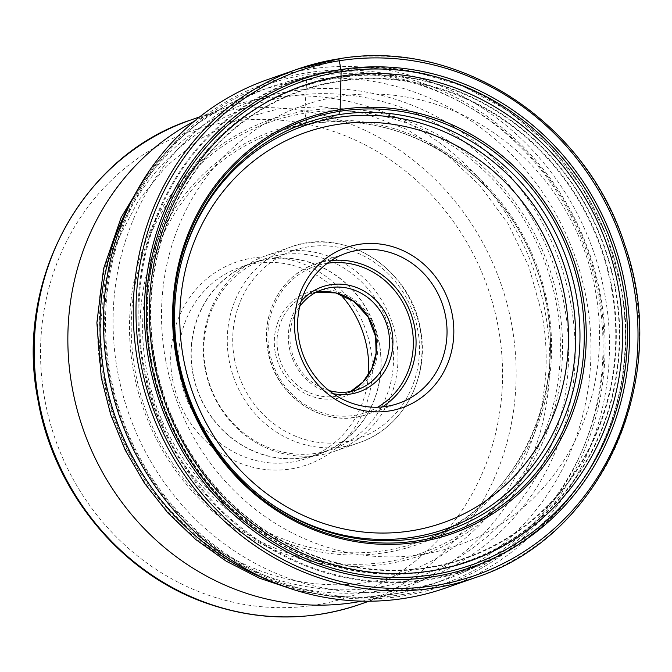 <?xml version="1.0" encoding="UTF-8"?>
<svg xmlns="http://www.w3.org/2000/svg" width="672" height="672" viewBox="0 0 672 672"><rect width="100%" height="100%" fill="white"/><g stroke="black" fill="none" stroke-linecap="round" stroke-linejoin="round"><path stroke-width="0.5" stroke-dasharray="3.36 2.52" d="M267.658 79.573A269.329 250.933 -109.3 0 1 308.414 69.334A269.329 250.933 -109.3 0 1 599.978 272.656A269.329 250.933 -109.3 0 1 445.301 588.101M599.55 295.092A261.324 243.474 70.7 0 0 288.557 81.43A261.324 243.474 70.7 0 0 272.362 86.411A261.324 243.474 70.7 0 0 117.533 371.146A261.324 243.474 70.7 0 0 444.721 579.827A261.324 243.474 70.7 0 0 460.496 573.644A261.324 243.474 70.7 0 0 599.55 295.092M361.805 601.163A256.528 239.005 70.7 0 0 393.414 592.662A256.528 239.005 70.7 0 0 545.404 313.16A256.528 239.005 70.7 0 0 224.221 108.31A256.528 239.005 70.7 0 0 194.2 121.346M172.536 379.134A107.36 100.027 70.7 0 0 290.707 468.947A107.36 100.027 70.7 0 0 370.566 347.886A107.36 100.027 70.7 0 0 252.386 258.073A107.36 100.027 70.7 0 0 172.536 379.134M340.25 294.244A101.186 94.273 70.7 0 0 255.612 263.399A101.186 94.273 70.7 0 0 240.299 267.246A101.186 94.273 70.7 0 0 180.348 377.488A101.186 94.273 70.7 0 0 291.724 462.143A101.186 94.273 70.7 0 0 307.037 458.296A101.186 94.273 70.7 0 0 368.432 374.934M304.156 457.8A101.186 94.273 -109.3 0 1 194.611 381.41A101.186 94.273 -109.3 0 1 252.722 262.903A101.186 94.273 -109.3 0 1 268.036 259.056A101.186 94.273 -109.3 0 1 377.572 335.437A101.186 94.273 -109.3 0 1 319.46 453.953A101.186 94.273 -109.3 0 1 304.156 457.8M379.243 343.728A101.002 94.097 70.7 0 0 252.79 263.08A101.002 94.097 70.7 0 0 192.948 373.12A101.002 94.097 70.7 0 0 319.402 453.776A101.002 94.097 70.7 0 0 379.243 343.728M391.835 339.335A101.002 94.097 -109.3 0 1 331.993 449.375A101.002 94.097 -109.3 0 1 205.54 368.726A101.002 94.097 -109.3 0 1 265.381 258.678A101.002 94.097 -109.3 0 1 391.835 339.335M396.228 338.268A103.648 96.566 70.7 0 0 266.456 255.494A103.648 96.566 70.7 0 0 205.044 368.432A103.648 96.566 70.7 0 0 334.824 451.198A103.648 96.566 70.7 0 0 396.228 338.268M329.011 390.55A53.021 49.392 -109.3 0 1 290.833 347.407A53.021 49.392 -109.3 0 1 299.678 306.575M333.22 393.683A55.667 51.87 -109.3 0 1 289.296 347.474A55.667 51.87 -109.3 0 1 301.022 301.493M165.497 359.369A233.15 217.224 -109.3 0 1 338.906 96.474A233.15 217.224 -109.3 0 1 595.535 291.522A233.15 217.224 70.7 0 1 422.125 554.408A233.15 217.224 70.7 0 1 165.497 359.369M475.096 577.693A269.329 250.933 70.7 0 0 629.773 262.248A269.329 250.933 70.7 0 0 338.201 58.926L308.414 69.334L307.306 72.769A5.754 2.058 -99 0 0 307.012 74.542L304.903 111.107A3.595 1.285 -99 0 0 305.046 113.207L306.726 122.43A2.016 0.722 -99 0 0 307.759 124.169L338.764 114.66M307.306 72.769A266.414 248.212 -109.3 0 1 600.558 295.646A266.414 248.212 -109.3 0 1 402.402 596.047A266.414 248.212 -109.3 0 1 109.158 373.17A266.414 248.212 -109.3 0 1 307.306 72.769M401.537 594.678A264.81 246.725 70.7 0 0 598.5 296.075A264.81 246.725 70.7 0 0 307.012 74.542A264.81 246.725 70.7 0 0 110.048 373.145A264.81 246.725 70.7 0 0 401.537 594.678M304.903 111.107A230.513 214.763 -109.3 0 1 558.634 303.946A230.513 214.763 -109.3 0 1 387.181 563.867A230.513 214.763 -109.3 0 1 133.451 371.028A230.513 214.763 -109.3 0 1 304.903 111.107M305.046 113.207A228.446 212.848 -109.3 0 1 556.508 304.324A228.446 212.848 -109.3 0 1 386.593 561.918A228.446 212.848 -109.3 0 1 135.131 370.81A228.446 212.848 -109.3 0 1 305.046 113.207M384.913 552.703A219.064 204.095 70.7 0 0 547.848 305.693A219.064 204.095 70.7 0 0 306.726 122.43A219.064 204.095 70.7 0 0 143.791 369.44A219.064 204.095 70.7 0 0 384.913 552.703M307.759 124.169A217.048 202.222 70.7 0 0 281.862 130.15A217.048 202.222 70.7 0 0 149.302 382.838A217.048 202.222 70.7 0 0 385.241 550.486A217.048 202.222 70.7 0 0 424.922 539.692A217.048 202.222 70.7 0 0 541.699 284.239A217.048 202.222 70.7 0 0 307.759 124.169M134.123 196.048A261.324 243.474 -109.3 0 1 259.333 90.964A261.324 243.474 -109.3 0 1 586.513 299.645A261.324 243.474 -109.3 0 1 431.693 584.38A261.324 243.474 -109.3 0 1 268.288 580.112M570.872 303.853A254.226 236.855 70.7 0 0 291.043 91.182A254.226 236.855 70.7 0 0 101.959 377.84A254.226 236.855 70.7 0 0 381.788 590.512A254.226 236.855 70.7 0 0 570.872 303.853M103.379 378.109A249.908 232.84 -109.3 0 1 289.254 96.314A249.908 232.84 -109.3 0 1 564.337 305.382A249.908 232.84 -109.3 0 1 378.462 587.177A249.908 232.84 -109.3 0 1 103.379 378.109M190.588 120.061A256.528 239.005 -109.3 0 1 511.745 324.794A256.528 239.005 -109.3 0 1 511.77 324.912A256.528 239.005 -109.3 0 1 359.78 604.414M44.764 399.403A245.927 229.127 -109.3 0 1 44.747 399.294A245.927 229.127 -109.3 0 1 227.606 122.002A245.927 229.127 -109.3 0 1 498.33 327.617A245.927 229.127 -109.3 0 1 498.355 327.726A245.927 229.127 -109.3 0 1 315.487 605.018A245.927 229.127 -109.3 0 1 44.764 399.403M420.227 329.885A103.648 96.566 -109.3 0 1 420.244 329.96A103.648 96.566 -109.3 0 1 358.823 442.814A103.648 96.566 -109.3 0 1 229.051 360.049A103.648 96.566 -109.3 0 1 229.034 359.965A103.648 96.566 -109.3 0 1 290.455 247.111A103.648 96.566 -109.3 0 1 420.227 329.885M234.41 358.924A99.406 92.618 -109.3 0 1 308.347 246.826A99.406 92.618 -109.3 0 1 417.774 329.994A99.406 92.618 -109.3 0 1 343.837 442.084A99.406 92.618 -109.3 0 1 234.41 358.924M275.243 352.481A55.138 51.374 -109.3 0 1 316.218 290.312A55.138 51.374 -109.3 0 1 376.933 336.353A55.138 51.374 70.7 0 1 376.942 336.428A55.138 51.374 70.7 0 1 335.975 398.597A55.138 51.374 70.7 0 1 275.26 352.556A55.138 51.374 70.7 0 1 275.243 352.481M322.241 289.64L309.338 294.151L315.949 292.379A53.021 49.392 70.7 0 0 309.338 294.151A53.021 49.392 70.7 0 0 277.922 351.918A53.021 49.392 70.7 0 0 344.308 394.254A53.021 49.392 70.7 0 0 350.591 391.516L344.308 394.254L357.21 389.743M327.281 263.281A77.406 72.122 70.7 0 0 269.237 350.557A77.406 72.122 70.7 0 0 269.254 350.641A77.406 72.122 -109.3 0 0 377.563 407.232M331.271 260.492A79.523 74.096 70.7 0 0 315.143 264.046A79.523 74.096 70.7 0 0 268.01 350.608A79.523 74.096 70.7 0 0 268.019 350.692A79.523 74.096 70.7 0 0 367.592 414.196A79.523 74.096 70.7 0 0 382.427 406.93M180.331 266.759A213.637 199.046 70.7 0 0 177.954 358.462A213.637 199.046 70.7 0 0 260.417 496.012M611.503 288.347A247.464 230.563 -109.3 0 1 611.528 288.464A247.464 230.563 -109.3 0 1 427.526 567.496A247.464 230.563 -109.3 0 1 155.098 360.595A247.464 230.563 -109.3 0 1 155.072 360.478A247.464 230.563 -109.3 0 1 339.083 81.446A247.464 230.563 -109.3 0 1 611.503 288.347M154.644 360.536A247.993 231.05 -109.3 0 1 339.091 80.909A247.993 231.05 -109.3 0 1 612.058 288.372A247.993 231.05 -109.3 0 1 427.61 568A247.993 231.05 -109.3 0 1 154.644 360.536M151.704 360.998A251.177 234.016 70.7 0 0 428.182 571.124A251.177 234.016 70.7 0 0 614.998 287.91A251.177 234.016 70.7 0 0 338.52 77.784A251.177 234.016 70.7 0 0 151.704 360.998M615.392 287.851A251.639 234.452 70.7 0 0 338.402 77.339A251.639 234.452 70.7 0 0 151.242 361.082A251.639 234.452 70.7 0 0 428.224 571.595A251.639 234.452 70.7 0 0 615.392 287.851M620.869 287.221A258.888 241.206 -109.3 0 1 428.308 579.138A258.888 241.206 -109.3 0 1 143.338 362.561A258.888 241.206 -109.3 0 1 335.899 70.636A258.888 241.206 -109.3 0 1 620.869 287.221M621.096 287.246A259.484 241.76 70.7 0 0 312.295 75.079A259.484 241.76 70.7 0 0 142.472 362.754A259.484 241.76 70.7 0 0 483.025 563.833A259.484 241.76 70.7 0 0 621.096 287.246M455.238 527.764L424.922 539.692C524.219 503.63 577.307 375.883 536.945 269.716C504.445 172.402 401.797 107.31 307.726 124.177L281.862 130.15L313.009 120.607M148.789 171.62L171.839 145.48L198.299 123.026L227.657 104.731L259.333 90.964L272.362 86.411M541.649 312.547L528.839 266.448L507.931 223.465L479.791 185.346L445.612 153.586L406.812 129.385L365.005 113.593L321.821 106.68L278.872 108.788L237.686 119.742L199.66 139.154L166.152 166.379L138.424 200.525L117.592 240.4L104.597 284.533L100.061 331.204L104.252 378.563C114.442 432.046 138.272 477.851 175.736 515.978C237.476 578.844 329.036 600.608 403.729 573.023C500.539 541.103 564.077 425.746 541.649 312.547M199.71 116.878L224.221 108.31M368.903 601.23L393.414 592.662M252.722 262.903L240.299 267.246M319.46 453.953L307.037 458.296M319.402 453.776L331.993 449.375M252.79 263.08L265.381 258.678M334.824 451.198L358.823 442.814C402.578 428.543 430.147 377.782 420.487 329.742C411.331 268.808 344.501 226.153 290.455 247.111L266.456 255.494M398.563 403.376L367.592 414.196C326.214 430.265 274.932 397.547 267.893 350.759C260.484 313.883 281.627 274.966 315.143 264.046L346.105 253.226M460.496 573.644L483.025 563.833C583.523 522.253 643.826 401.436 621.155 287.213L606.379 235.267L581.868 187.211L548.688 145.127L508.267 110.83L462.361 85.823L412.961 71.182L362.208 67.553L312.295 75.079L288.557 81.43M294.974 590.092L329.288 596.198L363.972 597.29L398.336 593.334L431.693 584.38L444.721 579.827"/><path stroke-width="1.01" d="M338.764 114.66A215.779 201.046 70.7 0 0 313.009 120.607A215.779 201.046 70.7 0 0 181.222 371.826A215.779 201.046 70.7 0 0 415.783 538.49A215.779 201.046 -109.3 0 0 455.238 527.764A215.779 201.046 -109.3 0 0 571.334 273.798A215.779 201.046 -109.3 0 0 338.764 114.66L339.881 111.275A4.486 1.604 -99 0 0 340.133 109.595L341.006 76.171A251.882 234.679 -109.3 0 1 618.257 286.894A251.882 234.679 -109.3 0 1 430.92 570.914A251.882 234.679 70.7 0 1 153.661 360.192A251.882 234.679 70.7 0 1 341.006 76.171L341.099 71.728A4.217 1.512 -99 0 0 340.914 69.577L339.31 60.757A2.117 0.756 -99 0 0 338.201 58.926A269.329 250.933 70.7 0 0 297.452 69.166A269.329 250.933 70.7 0 0 142.775 384.619A269.329 250.933 70.7 0 0 434.339 587.933A269.329 250.933 70.7 0 0 475.096 577.693C601.448 537.331 672.655 379.033 624.842 245.154C586.547 121.632 457.204 37.514 338.251 58.918L297.452 69.166L267.658 79.573A269.329 250.933 -109.3 0 0 112.98 395.027A269.329 250.933 -109.3 0 0 404.544 598.34A269.329 250.933 -109.3 0 0 445.301 588.101L475.096 577.693M194.2 121.346A256.528 239.005 70.7 0 0 72.24 387.811A256.528 239.005 70.7 0 0 361.805 601.163M368.432 374.934A101.186 94.273 70.7 0 0 366.988 348.046A101.186 94.273 70.7 0 0 340.25 294.244M299.678 306.575A53.021 49.392 -109.3 0 1 322.241 289.64A53.021 49.392 -109.3 0 1 388.626 331.976A53.021 49.392 -109.3 0 1 357.21 389.743A53.021 49.392 -109.3 0 1 329.011 390.55M301.022 301.493A55.667 51.87 -109.3 0 1 354.077 286.642A55.667 51.87 -109.3 0 1 391.978 331.271A55.667 51.87 -109.3 0 1 333.22 393.683M445.679 316.73A79.523 74.096 -109.3 0 1 398.563 403.376A79.523 74.096 -109.3 0 1 298.99 339.872A79.523 74.096 -109.3 0 1 346.105 253.226A79.523 74.096 -109.3 0 1 445.679 316.73M295.915 340.007A84.832 79.036 -109.3 0 1 359.016 244.356A84.832 79.036 -109.3 0 1 452.382 315.328A84.832 79.036 -109.3 0 1 389.29 410.978A84.832 79.036 -109.3 0 1 295.915 340.007M341.099 71.728A256.108 238.61 -109.3 0 1 623.003 285.978A256.108 238.61 -109.3 0 1 432.516 574.762A256.108 238.61 -109.3 0 1 150.612 360.511A256.108 238.61 -109.3 0 1 341.099 71.728M340.914 69.577A258.224 240.584 -109.3 0 1 625.153 285.608A258.224 240.584 -109.3 0 1 433.087 576.778A258.224 240.584 -109.3 0 1 148.848 360.755A258.224 240.584 -109.3 0 1 340.914 69.577M434.692 585.598A267.212 248.959 70.7 0 0 633.436 284.298A267.212 248.959 70.7 0 0 339.31 60.757A267.212 248.959 70.7 0 0 140.566 362.057A267.212 248.959 70.7 0 0 434.692 585.598M339.881 111.275A218.652 203.708 -109.3 0 1 580.549 294.193A218.652 203.708 -109.3 0 1 417.925 540.733A218.652 203.708 -109.3 0 1 177.257 357.823A218.652 203.708 -109.3 0 1 339.881 111.275M418.723 542.06A220.181 205.136 70.7 0 0 582.49 293.79A220.181 205.136 70.7 0 0 340.133 109.595A220.181 205.136 70.7 0 0 176.366 357.865A220.181 205.136 70.7 0 0 418.723 542.06M268.288 580.112A261.324 243.474 -109.3 0 1 104.504 375.698A261.324 243.474 -109.3 0 1 134.123 196.048M368.903 601.23L359.78 604.414A256.528 239.005 -109.3 0 1 38.623 399.68A256.528 239.005 -109.3 0 1 38.606 399.563A256.528 239.005 -109.3 0 1 190.588 120.061L199.71 116.878M375.715 336.487A53.021 49.392 70.7 0 0 315.958 292.379L335.639 292.9L353.976 301.501L368.038 316.865L375.589 336.554L376.11 353.136L371.742 368.819L362.939 382.04L350.582 391.516A53.021 49.392 70.7 0 0 375.715 336.487M327.281 263.281A77.406 72.122 70.7 0 1 412.028 328.112A77.406 72.122 70.7 0 1 412.037 328.196A77.406 72.122 -109.3 0 1 377.563 407.232M382.427 406.93A79.523 74.096 70.7 0 0 414.725 327.634A79.523 74.096 70.7 0 0 414.708 327.55A79.523 74.096 70.7 0 0 331.271 260.492M183.355 357.773A206.884 192.755 70.7 0 0 411.079 530.846A206.884 192.755 70.7 0 0 564.95 297.562A206.884 192.755 70.7 0 0 337.226 124.488A206.884 192.755 70.7 0 0 183.355 357.773M260.417 496.012A213.637 199.046 70.7 0 0 484.487 510.04A213.637 199.046 70.7 0 0 572.015 296.293A213.637 199.046 70.7 0 0 380.461 115.819A213.637 199.046 70.7 0 0 180.331 266.759M294.974 590.092L259.644 578.264L226.254 561.212L195.502 539.339L168.042 513.131L144.446 483.168L125.194 450.089L110.687 414.607L101.237 377.462L96.877 322.753L103.589 268.64L121.128 217.493L148.789 171.62M359.78 604.414C307.927 621.961 255.637 621.121 202.919 601.91C119.448 571.561 53.626 490.837 37.951 399.916C14.045 281.039 82.261 155.4 190.588 120.061"/></g></svg>
